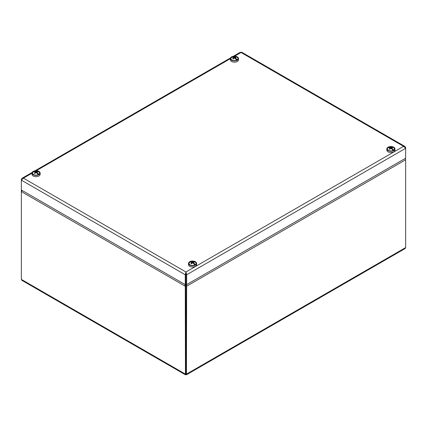 <?xml version="1.0" encoding="UTF-8"?>
<svg xmlns="http://www.w3.org/2000/svg" width="427" height="427" viewBox="0 0 427 427"><rect width="100%" height="100%" fill="white"/><g stroke="black" fill="none" stroke-linecap="round" stroke-linejoin="round"><path stroke-width="0.64" d="M185.612 284.435L185.953 285.823L185.948 373.625L185.953 285.823L185.259 286.223L185.462 374.799L185.953 374.42L185.953 373.625L186.012 374.073L185.953 373.63L185.259 374.02L21.35 279.391L21.35 191.59L22.444 190.634M405.074 158.524L405.65 159.778L405.65 247.58L405.047 248.589L186.439 374.799L186.642 286.223L186.231 284.393M21.846 191.077L21.35 190.789L21.35 191.59L185.259 286.223L184.971 284.467M185.403 284.547L185.948 285.823L186.642 286.223L405.65 159.778L405.319 158.385M185.953 374.42L186.439 374.799M185.462 374.799L21.953 280.395L21.35 279.391M21.58 190.132L21.35 190.789M185.953 272.784L185.948 274.374L185.953 271.988L185.259 274.769L185.948 274.374L185.948 284.233L185.259 284.633L185.259 274.769L21.35 180.141L23.41 178.15L22.097 178.251L21.35 179.34L21.66 179.516M185.259 284.633L21.35 189.999L21.35 179.34M233.339 56.289L240.417 52.201L241.047 52.5L241.682 52.201L404.903 146.44L403.59 146.338L405.65 148.329L405.65 158.187L186.642 284.633L186.642 274.769L185.953 271.988L403.59 146.338L241.047 52.5L234.626 56.204M405.34 147.705L405.65 147.528L404.903 146.44M405.65 147.528L405.65 148.329L186.642 274.769L185.953 274.374L185.953 284.233L186.642 284.633M230.388 58.542L230.388 59.812A4.051 2.338 0 0 0 230.479 60.314A4.051 2.338 0 0 0 234.871 62.139A4.051 2.338 0 0 0 238.49 59.812L238.49 58.542A4.051 2.338 0 0 0 234.439 56.204A4.051 2.338 0 0 0 230.388 58.542A4.051 2.338 0 0 0 230.479 59.043A4.051 2.338 0 0 0 234.871 60.869A4.051 2.338 0 0 0 238.49 58.542M230.938 58.985A3.587 2.071 0 0 0 231.904 60.004A3.587 2.071 0 0 0 236.974 60.004A3.587 2.071 0 0 0 235.442 56.556A3.587 2.071 0 0 0 230.938 58.985M386.862 148.884L386.862 150.155A4.051 2.338 0 0 0 390.913 152.492A4.051 2.338 0 0 0 394.97 150.155L394.97 148.884A4.051 2.338 0 0 0 391.324 146.557A4.051 2.338 0 0 0 386.947 148.415A4.051 2.338 0 0 0 386.862 148.884A4.051 2.338 0 0 0 390.913 151.222A4.051 2.338 0 0 0 394.97 148.884M387.406 148.468A3.587 2.071 0 0 0 388.383 150.347A3.587 2.071 0 0 0 393.448 150.347A3.587 2.071 0 0 0 392.616 147.059A3.587 2.071 0 0 0 387.406 148.468M188.51 263.4L188.51 264.671A4.051 2.338 0 0 0 190.116 266.539A4.051 2.338 0 0 0 194.365 266.768A4.051 2.338 0 0 0 196.612 264.671L196.612 263.4A4.051 2.338 0 0 0 192.561 261.062A4.051 2.338 0 0 0 188.51 263.4A4.051 2.338 0 0 0 190.116 265.268A4.051 2.338 0 0 0 194.365 265.498A4.051 2.338 0 0 0 196.612 263.4M190.399 265.05A3.587 2.071 0 0 0 195.096 264.863A3.587 2.071 0 0 0 195.096 261.938A3.587 2.071 0 0 0 190.026 261.938A3.587 2.071 0 0 0 190.026 264.863A3.587 2.071 0 0 0 190.399 265.05M32.03 173.058A4.051 2.338 0 0 0 36.087 175.401A4.051 2.338 0 0 0 40.138 173.058A4.051 2.338 0 0 0 40.133 172.972A4.051 2.338 0 0 0 36.012 170.72A4.051 2.338 0 0 0 32.03 173.058L32.03 174.333A4.051 2.338 0 0 0 36.087 176.671A4.051 2.338 0 0 0 40.138 174.333A4.051 2.338 0 0 0 40.133 174.248M39.668 172.983A3.587 2.071 0 0 0 34.651 171.163A3.587 2.071 0 0 0 33.552 174.52A3.587 2.071 0 0 0 38.617 174.52A3.587 2.071 0 0 0 39.668 172.983M34.336 171.803L34.336 171.803A5.829 3.368 -120 0 0 33.343 171.857A3.507 2.023 180 0 1 33.898 171.542L34.352 171.803A5.695 4.564 -101.2 0 0 34.331 171.803A5.829 3.368 60 0 1 35.532 172.188L35.532 172.914M33.578 174.536A3.507 2.023 180 0 1 33.343 171.857M38.27 174.702A5.829 3.368 -120 0 0 37.282 173.506L37.282 173.506A5.829 3.368 60 0 0 36.081 172.508L36.087 171.873A5.829 3.368 -60 0 1 37.282 171.483L37.053 172.006M35.532 172.188A5.829 3.368 -60 0 0 34.336 173.181A5.695 0.907 -143.5 0 1 34.891 173.501A5.829 3.368 -60 0 1 36.081 172.508M35.532 172.487L35.847 172.668L35.532 172.487M36.637 172.914L36.637 172.188A5.829 3.368 60 0 1 38.825 174.387L37.411 173.64M36.087 171.873A5.829 3.368 60 0 0 33.898 171.542A3.507 2.023 180 0 1 34.918 171.216A3.507 2.023 180 0 1 37.256 171.216A3.507 2.023 180 0 1 38.825 174.387A3.507 2.023 180 0 1 38.59 174.536M36.637 172.188A5.829 3.368 -60 0 1 37.832 171.803A5.695 4.564 101 0 0 37.282 171.483M190.058 264.879A3.507 2.023 180 0 1 189.823 262.199A5.829 3.368 -120 0 1 190.81 262.141L190.81 262.146A5.695 4.564 -101.2 0 1 190.81 262.141A5.829 3.368 60 0 1 192.011 262.53L192.011 263.256M194.749 265.039A5.829 3.368 -120 0 0 193.762 263.849L193.762 263.849A5.829 3.368 60 0 0 192.561 262.851L192.561 262.215A5.829 3.368 -60 0 1 193.757 261.826L193.532 262.349M192.011 262.53A5.829 3.368 -60 0 0 190.816 263.523A5.695 0.907 -143.5 0 1 191.365 263.843A5.829 3.368 -60 0 1 192.561 262.851M192.011 262.829L192.326 263.011L192.011 262.829M189.823 262.199A3.507 2.023 180 0 1 190.373 261.884L190.832 262.146M193.116 263.256L193.116 262.53A5.829 3.368 60 0 1 195.304 264.729L193.89 263.982M192.561 262.215A5.829 3.368 60 0 0 190.373 261.884A3.507 2.023 180 0 1 191.392 261.554A3.507 2.023 180 0 1 193.73 261.554A3.507 2.023 180 0 1 195.304 264.729A3.507 2.023 180 0 1 195.07 264.879M193.116 262.53A5.829 3.368 -60 0 1 194.312 262.146A5.695 4.564 101 0 0 193.757 261.826M231.93 60.02A3.507 2.023 180 0 1 231.696 57.341A5.829 3.368 -120 0 1 232.688 57.282A5.695 4.564 -101.2 0 1 232.688 57.282A5.829 3.368 60 0 1 233.884 57.672L233.884 58.398M236.622 60.18A5.829 3.368 -120 0 0 235.64 58.99A5.695 0.897 143.5 0 0 235.635 58.99L235.763 59.118M233.884 57.672A5.829 3.368 -60 0 0 232.688 58.664A5.695 0.907 -143.5 0 1 233.243 58.985A5.829 3.368 -60 0 1 234.434 57.992A5.829 3.368 60 0 1 235.635 58.99L237.177 59.871A3.507 2.023 180 0 1 236.942 60.02M233.884 57.971L234.199 58.152L233.884 57.971M231.696 57.341A3.507 2.023 180 0 1 232.251 57.026L232.704 57.287M234.439 57.992L234.439 57.351A5.829 3.368 -60 0 1 235.635 56.967L235.405 57.485M234.989 58.398L234.989 57.672A5.829 3.368 -60 0 1 236.184 57.282A5.695 4.564 101 0 0 235.635 56.967M233.27 56.695A3.507 2.023 180 0 1 235.608 56.695A5.845 5.845 0 0 0 233.27 56.695A3.507 2.023 180 0 0 232.251 57.026A5.829 3.368 60 0 1 234.439 57.351M234.989 57.672A5.829 3.368 60 0 1 237.177 59.871A3.507 2.023 180 0 0 235.608 56.695M388.41 150.363A3.507 2.023 180 0 1 388.175 147.683A5.829 3.368 -120 0 1 389.162 147.625L389.162 147.625A5.829 3.368 60 0 1 390.363 148.014L390.363 148.735M393.102 150.523A5.829 3.368 -120 0 0 392.114 149.327A5.695 0.897 143.5 0 0 392.114 149.333A5.829 3.368 60 0 0 390.913 148.334L390.913 147.694A5.829 3.368 -60 0 1 392.109 147.31L391.885 147.827M390.363 148.014A5.829 3.368 -60 0 0 389.168 149.007A5.695 0.907 -143.5 0 1 389.718 149.327A5.829 3.368 -60 0 1 390.913 148.334M390.363 148.313L390.678 148.495L390.363 148.308M388.175 147.683A3.507 2.023 180 0 1 388.725 147.363L389.184 147.63M391.468 148.74L391.468 148.014A5.829 3.368 60 0 1 393.657 150.208L392.242 149.461M390.913 147.694A5.829 3.368 60 0 0 388.725 147.363A3.507 2.023 180 0 1 389.744 147.037A3.507 2.023 180 0 1 392.082 147.037A3.507 2.023 180 0 1 393.657 150.208A3.507 2.023 180 0 1 393.422 150.363M391.468 148.014A5.829 3.368 -60 0 1 392.664 147.625A5.695 4.564 101 0 0 392.109 147.31M405.65 247.58L186.642 374.02L185.953 373.625M185.745 369.793L186.156 369.793M186.156 357.735L185.745 357.735M230.388 58.654L36.274 170.72M32.03 173.17L23.41 178.15L185.953 271.988M22.097 178.251L32.185 172.428M34.987 170.805L230.537 57.907M40.138 174.333L40.138 173.058M37.256 171.216A5.845 5.845 0 0 0 34.918 171.216M193.73 261.554A5.845 5.845 0 0 0 191.392 261.554M392.082 147.037A5.845 5.845 0 0 0 389.744 147.037"/></g></svg>
